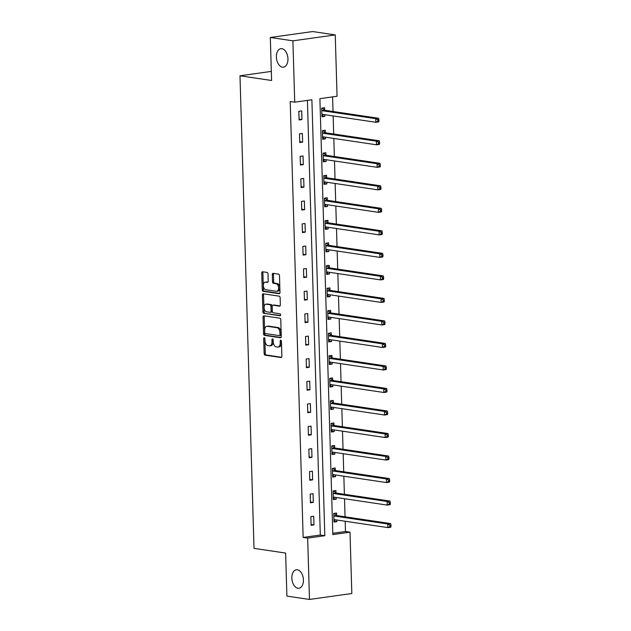 <?xml version="1.0" encoding="UTF-8"?>
<svg xmlns="http://www.w3.org/2000/svg" width="631" height="631" viewBox="0 0 631 631"><rect width="100%" height="100%" fill="white"/><g stroke="black" fill="none" stroke-linecap="round" stroke-linejoin="round"><path stroke-width="0.95" d="M264.279 337.64A1.002 0.615 -98 0 0 263.687 338.539L264.137 353.597A1.436 0.876 -98 0 0 265.059 355.143L281.024 357.517A1.436 0.876 -98 0 0 281.174 357.517A1.436 0.876 -98 0 0 281.868 356.231L281.418 341.182A1.002 0.615 -98 0 0 280.18 340.992L280.235 342.941A4.583 2.792 -98 0 1 278.034 347.058A4.583 2.792 -98 0 1 277.53 347.058L276.204 346.853A4.583 2.792 -98 0 1 273.231 341.899L273.176 339.951A1.002 0.615 -98 0 0 271.929 339.77L271.993 341.718A4.583 2.792 -98 0 1 269.792 345.827A4.583 2.792 -98 0 1 269.287 345.827L267.962 345.63A4.583 2.792 -98 0 1 264.988 340.677L264.925 338.729A1.002 0.615 -98 0 0 264.279 337.64M264.839 338.232A1.002 0.615 -98 0 0 264.831 338.382L265.28 353.431A1.436 0.876 -98 0 0 266.211 354.985L281.584 357.272M281.323 340.685A1.002 0.615 -98 0 0 281.323 340.835L281.379 342.783L280.235 342.941M273.081 339.454A1.002 0.615 -98 0 0 273.073 339.604L273.136 341.552L271.993 341.718M282.443 67.154A9.331 5.695 -98 0 0 283.461 67.162A9.331 5.695 -98 0 0 287.902 57.957A9.331 5.695 -98 0 0 281.891 48.682A9.331 5.695 -98 0 0 280.874 48.674A9.331 5.695 -98 0 0 276.433 57.886A9.331 5.695 -98 0 0 282.443 67.154M297.911 588.242A9.331 5.695 -98 0 0 298.928 588.25A9.331 5.695 -98 0 0 303.369 579.037A9.331 5.695 -98 0 0 297.359 569.769A9.331 5.695 -98 0 0 296.341 569.761A9.331 5.695 -98 0 0 291.901 578.966A9.331 5.695 -98 0 0 297.911 588.242M267.994 273.98A1.436 0.876 -98 0 0 267.063 272.426L262.591 271.764A1.436 0.876 -98 0 0 262.433 271.764A1.436 0.876 -98 0 0 261.747 273.049L262.244 289.763A1.436 0.876 -98 0 0 263.166 291.317L279.123 293.691A1.436 0.876 -98 0 0 279.281 293.691A1.436 0.876 -98 0 0 279.975 292.405L279.478 275.684A1.436 0.876 -98 0 0 278.547 274.138L273.136 273.333A1.436 0.876 -98 0 0 272.978 273.333A1.436 0.876 -98 0 0 272.292 274.619L272.505 281.773A1.436 0.876 -98 0 0 273.436 283.319L276.118 283.721A3.833 2.335 -98 0 1 278.579 287.523A3.833 2.335 -98 0 1 276.757 291.301A3.833 2.335 -98 0 1 276.339 291.301L265.832 289.739A3.833 2.335 -98 0 1 263.372 285.93A3.833 2.335 -98 0 1 265.194 282.152A3.833 2.335 -98 0 1 265.612 282.16L267.363 282.42A1.436 0.876 -98 0 0 267.52 282.42A1.436 0.876 -98 0 0 268.207 281.134L267.994 273.98M309.482 599.45L286.9 596.09L285.622 553.072L254.017 548.371L239.985 75.783L271.598 80.492L270.32 37.474L292.902 40.834L335.242 34.91L337.064 96.259L319.901 98.657L332.837 534.583L350.008 532.178L351.822 593.526L309.482 599.45L307.66 538.101L324.823 535.703L311.888 99.777L294.724 102.183L292.902 40.834M294.724 102.183L290.205 101.512L303.148 537.431L307.66 538.101M263.9 315.823A1.436 0.876 -98 0 0 263.742 315.823A1.436 0.876 -98 0 0 263.048 317.109L263.545 333.831A1.436 0.876 -98 0 0 264.476 335.376L280.432 337.751A1.436 0.876 -98 0 0 280.59 337.751A1.436 0.876 -98 0 0 281.276 336.465L280.779 319.751A1.436 0.876 -98 0 0 279.856 318.198L263.9 315.823M262.89 311.801L262.401 295.079A1.436 0.876 -98 0 1 263.088 293.794A1.436 0.876 -98 0 1 263.245 293.794L279.202 296.168A1.436 0.876 -98 0 1 280.132 297.722L280.338 304.876A1.436 0.876 -98 0 1 279.651 306.161A1.436 0.876 -98 0 1 279.494 306.161L273.026 305.191A1.436 0.876 -98 0 0 272.868 305.191A1.436 0.876 -98 0 0 272.182 306.477L272.324 311.225A1.436 0.876 -98 0 0 273.247 312.771L279.99 313.781A1.002 0.615 -98 0 1 280.046 315.76L263.821 313.347A1.436 0.876 -98 0 1 262.89 311.801L264.042 311.635L263.545 294.922L262.401 295.079M271.33 71.398L239.985 75.783M303.148 537.431L320.311 535.033L307.415 100.408M313.978 524.897L313.717 516.237L310.862 516.639L311.115 525.3L313.978 524.897L311.091 524.471M313.307 502.379L313.055 493.718L310.192 494.12L310.444 502.781L313.307 502.379L310.42 501.953M312.637 479.868L312.384 471.207L309.521 471.602L309.782 480.262L312.637 479.868L309.758 479.434M311.974 457.349L311.714 448.688L308.851 449.083L309.111 457.743L311.974 457.349L309.087 456.915M311.304 434.83L311.044 426.17L308.188 426.572L308.441 435.232L311.304 434.83L308.417 434.396M310.633 412.311L310.381 403.651L307.518 404.053L307.778 412.713L310.633 412.311L307.747 411.885M309.971 389.792L309.711 381.132L306.847 381.534L307.108 390.195L309.971 389.792L307.084 389.366M309.3 367.274L309.04 358.613L306.177 359.015L306.437 367.676L309.3 367.274L306.414 366.848M308.63 344.755L308.37 336.094L305.514 336.497L305.767 345.157L308.63 344.755L305.743 344.329M307.96 322.236L307.707 313.575L304.844 313.978L305.104 322.638L307.96 322.236L305.081 321.81M307.297 299.725L307.037 291.065L304.174 291.459L304.434 300.119L307.297 299.725L304.41 299.291M306.627 277.206L306.366 268.546L303.511 268.94L303.763 277.601L306.627 277.206L303.74 276.772M305.956 254.687L305.704 246.027L302.841 246.429L303.093 255.09L305.956 254.687L303.069 254.254M305.286 232.169L305.033 223.508L302.17 223.91L302.43 232.571L305.286 232.169L302.407 231.743M304.623 209.65L304.363 200.989L301.5 201.392L301.76 210.052L304.623 209.65L301.736 209.224M303.953 187.131L303.692 178.47L300.837 178.873L301.09 187.533L303.953 187.131L301.066 186.705M303.282 164.612L303.03 155.952L300.167 156.354L300.427 165.014L303.282 164.612L300.395 164.186M302.62 142.093L302.359 133.433L299.496 133.835L299.757 142.496L302.62 142.093L299.733 141.667M301.949 119.582L301.689 110.922L298.826 111.316L299.086 119.977L301.949 119.582L299.062 119.149M332.797 533.282L345.488 531.507L345.181 521.245M345.054 516.805L344.518 498.727M344.384 494.294L343.848 476.208M343.714 471.775L343.177 453.697M343.043 449.256L342.507 431.178M342.381 426.737L341.844 408.659M341.71 404.219L341.174 386.14M341.04 381.7L340.503 363.622M340.377 359.181L339.841 341.103M339.707 336.662L339.17 318.584M339.036 314.151L338.5 296.065M338.366 291.632L337.83 273.554M337.703 269.114L337.167 251.035M337.033 246.595L336.497 228.517M336.362 224.076L335.826 205.998M335.692 201.557L335.156 183.479M335.029 179.038L334.493 160.96M334.359 156.52L333.823 138.441M333.689 134.009L333.152 115.923M333.026 111.49L332.592 96.882M336.678 515.369L336.607 513.035L333.744 513.437L334.004 522.097L336.867 521.695L336.812 519.999M336.007 492.858L335.937 490.516L333.081 490.918L333.334 499.578L336.197 499.176L336.149 497.48M335.345 470.34L335.274 468.005L332.411 468.399L332.671 477.06L335.526 476.665L335.479 474.969M334.675 447.821L334.604 445.486L331.74 445.88L332.001 454.541L334.864 454.146L334.809 452.451M334.004 425.302L333.933 422.967L331.078 423.369L331.33 432.03L334.193 431.628L334.138 429.932M333.334 402.783L333.271 400.448L330.407 400.851L330.66 409.511L333.523 409.109L333.476 407.413M332.671 380.264L332.6 377.93L329.737 378.332L329.997 386.992L332.852 386.59L332.805 384.894M332.001 357.745L331.93 355.411L329.066 355.813L329.327 364.473L332.19 364.071L332.135 362.375M331.33 335.235L331.259 332.892L328.404 333.294L328.656 341.955L331.52 341.552L331.472 339.857M330.66 312.716L330.597 310.373L327.734 310.775L327.986 319.436L330.849 319.034L330.802 317.338M329.997 290.197L329.926 287.862L327.063 288.257L327.323 296.917L330.179 296.523L330.131 294.827M329.327 267.678L329.256 265.343L326.393 265.738L326.653 274.398L329.516 274.004L329.461 272.308M328.656 245.159L328.585 242.825L325.73 243.227L325.982 251.887L328.846 251.485L328.798 249.789M327.986 222.64L327.923 220.306L325.06 220.708L325.32 229.368L328.175 228.966L328.128 227.27M327.323 200.122L327.252 197.787L324.389 198.189L324.649 206.85L327.513 206.447L327.457 204.752M326.653 177.603L326.582 175.268L323.719 175.67L323.979 184.331L326.842 183.929L326.787 182.233M325.982 155.092L325.911 152.749L323.056 153.152L323.309 161.812L326.172 161.41L326.124 159.714M325.32 132.573L325.249 130.231L322.386 130.633L322.646 139.293L325.501 138.891L325.454 137.195M324.649 110.054L324.579 107.72L321.715 108.114L321.976 116.774L324.839 116.38L324.784 114.684M270.32 37.474L312.668 31.55L335.242 34.91M345.488 531.507L350.008 532.178M320.311 535.033L324.823 535.703M336.867 521.695L333.98 521.269M336.197 499.176L333.31 498.75M335.526 476.665L332.64 476.231M334.864 454.146L331.977 453.713M334.193 431.628L331.307 431.194M333.523 409.109L330.636 408.675M332.852 386.59L329.974 386.164M332.19 364.071L329.303 363.645M331.52 341.552L328.633 341.126M330.849 319.034L327.962 318.608M330.179 296.523L327.3 296.089M329.516 274.004L326.629 273.57M328.846 251.485L325.959 251.051M328.175 228.966L325.288 228.54M327.513 206.447L324.626 206.021M326.842 183.929L323.955 183.503M326.172 161.41L323.285 160.984M325.501 138.891L322.622 138.465M324.839 116.38L321.952 115.946M269.792 345.827L270.936 345.67A4.583 2.792 -98 0 0 273.136 341.552M278.034 347.058L279.178 346.9A4.583 2.792 -98 0 0 281.379 342.783M264.484 315.91A1.436 0.876 -98 0 0 264.2 316.951L264.689 333.673A1.436 0.876 -98 0 0 265.619 335.219L280.992 337.506M264.744 332.458A1.002 0.615 -98 0 0 265.391 333.539L279.399 335.621A1.002 0.615 -98 0 0 279.99 334.722L279.927 332.671A4.583 2.792 -98 0 0 276.962 327.718L267.386 326.29A4.583 2.792 -98 0 0 266.881 326.29A4.583 2.792 -98 0 0 264.681 330.399L264.744 332.458M279.612 335.597L280.543 335.463A1.002 0.615 -98 0 0 281.134 334.564L279.99 334.722M266.881 326.29L268.025 326.124A4.583 2.792 -98 0 1 268.53 326.132L278.105 327.552A4.583 2.792 -98 0 1 281.071 332.513L281.134 334.564M263.829 293.88A1.436 0.876 -98 0 0 263.545 294.922M280.054 305.909L274.17 305.033A1.436 0.876 -98 0 0 274.012 305.033A1.436 0.876 -98 0 0 273.862 305.081M280.503 315.5L263.821 313.347M266.306 304.197A3.833 2.335 -98 0 0 265.888 304.189A3.833 2.335 -98 0 0 264.073 307.967A3.833 2.335 -98 0 0 266.534 311.777L270.234 312.329A1.436 0.876 -98 0 0 270.391 312.329A1.436 0.876 -98 0 0 271.078 311.044L270.936 306.295A1.436 0.876 -98 0 0 270.013 304.749L266.306 304.197L267.457 304.032A3.833 2.335 -98 0 0 267.039 304.032L265.888 304.189M271.377 312.164A1.436 0.876 -98 0 0 271.535 312.164A1.436 0.876 -98 0 0 272.221 310.878L271.078 311.044M267.457 304.032L271.156 304.584A1.436 0.876 -98 0 1 272.087 306.138L272.221 310.878M264.042 311.635A1.436 0.876 -98 0 0 264.965 313.189M265.194 282.152L266.337 281.994A3.833 2.335 -98 0 1 266.755 281.994L267.923 282.167M276.757 291.301L277.9 291.143A3.833 2.335 -98 0 0 279.722 287.365A3.833 2.335 -98 0 0 277.261 283.564L276.118 283.721M273.72 273.42A1.436 0.876 -98 0 0 273.436 274.453L273.649 281.615A1.436 0.876 -98 0 0 274.58 283.161L277.261 283.564M263.174 271.851A1.436 0.876 -98 0 0 262.89 272.884L263.387 289.605A1.436 0.876 -98 0 0 264.31 291.151L279.683 293.447M333.965 520.654L335.818 519.849M333.933 519.763L334.067 519.699A1.459 0.891 82 0 1 334.241 519.644A1.459 0.891 82 0 1 334.398 519.644L387.868 527.603L387.757 523.99L390.621 523.588L337.151 515.63A1.459 0.891 82 0 1 336.812 515.48L334.122 513.382M389.824 525.126L389.871 526.569L391.015 526.412L390.968 524.968L389.824 525.126L387.757 523.99L334.296 516.032A1.459 0.891 82 0 1 333.949 515.882L333.815 515.772M391.015 526.412L390.731 527.2L387.868 527.603L389.871 526.569M390.621 523.588L390.968 524.968M333.294 498.135L335.148 497.338M333.271 497.244L333.397 497.181A1.459 0.891 82 0 1 333.57 497.125A1.459 0.891 82 0 1 333.728 497.125L387.197 505.084L387.095 501.471L389.95 501.069L336.489 493.119A1.459 0.891 82 0 1 336.142 492.961L333.452 490.871M389.153 502.607L389.201 504.051L390.344 503.893L390.297 502.45L389.153 502.607L387.095 501.471L333.625 493.513A1.459 0.891 82 0 1 333.286 493.363L333.152 493.253M390.344 503.893L390.061 504.682L387.197 505.084L389.201 504.051M389.95 501.069L390.297 502.45M332.624 475.616L334.485 474.82M332.6 474.725L332.726 474.662A1.459 0.891 82 0 1 332.9 474.607A1.459 0.891 82 0 1 333.065 474.607L386.527 482.565L386.424 478.953L389.288 478.558L335.818 470.6A1.459 0.891 82 0 1 335.479 470.442L332.782 468.352M388.491 480.096L388.53 481.54L389.674 481.374L389.635 479.931L388.491 480.096L386.424 478.953L332.955 470.994A1.459 0.891 82 0 1 332.616 470.844L332.482 470.742M389.674 481.374L389.39 482.163L386.527 482.565L388.53 481.54M389.288 478.558L389.635 479.931M331.953 453.097L333.815 452.301M331.93 452.206L332.064 452.143A1.459 0.891 82 0 1 332.237 452.088A1.459 0.891 82 0 1 332.395 452.088L385.864 460.046L385.754 456.434L388.617 456.039L335.148 448.081A1.459 0.891 82 0 1 334.809 447.923L332.111 445.833M387.82 457.578L387.86 459.021L389.004 458.855L388.964 457.412L387.82 457.578L385.754 456.434L332.285 448.483A1.459 0.891 82 0 1 331.945 448.325L331.811 448.223M389.004 458.855L388.72 459.644L385.864 460.046L387.86 459.021M388.617 456.039L388.964 457.412M331.291 430.587L333.144 429.782M331.259 429.687L331.393 429.624A1.459 0.891 82 0 1 331.567 429.569A1.459 0.891 82 0 1 331.725 429.569L385.194 437.528L385.084 433.923L387.947 433.521L334.477 425.562A1.459 0.891 82 0 1 334.138 425.404L331.449 423.314M387.15 435.059L387.197 436.502L388.341 436.337L388.294 434.893L387.15 435.059L385.084 433.923L331.622 425.964A1.459 0.891 82 0 1 331.275 425.807L331.141 425.704M388.341 436.337L388.057 437.125L385.194 437.528L387.197 436.502M387.947 433.521L388.294 434.893M330.62 408.068L332.482 407.263M330.597 407.169L330.723 407.105A1.459 0.891 82 0 1 330.896 407.05A1.459 0.891 82 0 1 331.054 407.05L384.524 415.009L384.421 411.404L387.276 411.002L333.815 403.043A1.459 0.891 82 0 1 333.468 402.886L330.778 400.795M386.48 412.54L386.527 413.983L387.671 413.826L387.631 412.382L386.48 412.54L384.421 411.404L330.952 403.446A1.459 0.891 82 0 1 330.612 403.288L330.478 403.185M387.671 413.826L387.387 414.606L384.524 415.009L386.527 413.983M387.276 411.002L387.631 412.382M329.95 385.549L331.811 384.744M329.926 384.658L330.052 384.587A1.459 0.891 82 0 1 330.234 384.531A1.459 0.891 82 0 1 330.392 384.531L383.861 392.49L383.751 388.885L386.614 388.483L333.144 380.525A1.459 0.891 82 0 1 332.805 380.375L330.108 378.277M385.817 390.021L385.856 391.465L387 391.307L386.961 389.863L385.817 390.021L383.751 388.885L330.281 380.927A1.459 0.891 82 0 1 329.942 380.769L329.808 380.667M387 391.307L386.716 392.096L383.861 392.49L385.856 391.465M386.614 388.483L386.961 389.863M329.287 363.03L331.141 362.226M329.256 362.139L329.39 362.068A1.459 0.891 82 0 1 329.563 362.013A1.459 0.891 82 0 1 329.721 362.02L383.191 369.971L383.08 366.366L385.943 365.964L332.474 358.006A1.459 0.891 82 0 1 332.135 357.856L329.437 355.758M385.147 367.502L385.186 368.946L386.338 368.788L386.29 367.345L385.147 367.502L383.08 366.366L329.611 358.408A1.459 0.891 82 0 1 329.272 358.25L329.137 358.148M386.338 368.788L386.054 369.577L383.191 369.971L385.186 368.946M385.943 365.964L386.29 367.345M328.617 340.511L330.47 339.707M328.585 339.62L328.719 339.557A1.459 0.891 82 0 1 328.893 339.502A1.459 0.891 82 0 1 329.051 339.502L382.52 347.46L382.418 343.848L385.273 343.445L331.803 335.487A1.459 0.891 82 0 1 331.464 335.337L328.775 333.239M384.476 344.983L384.524 346.427L385.667 346.269L385.62 344.826L384.476 344.983L382.418 343.848L328.948 335.889A1.459 0.891 82 0 1 328.609 335.739L328.467 335.629M385.667 346.269L385.383 347.058L382.52 347.46L384.524 346.427M385.273 343.445L385.62 344.826M327.946 317.992L329.808 317.196M327.923 317.101L328.049 317.038A1.459 0.891 82 0 1 328.223 316.983A1.459 0.891 82 0 1 328.388 316.983L381.85 324.941L381.747 321.329L384.61 320.927L331.141 312.976A1.459 0.891 82 0 1 330.802 312.818L328.104 310.728M383.814 322.465L383.853 323.908L384.997 323.75L384.957 322.307L383.814 322.465L381.747 321.329L328.278 313.37A1.459 0.891 82 0 1 327.939 313.221L327.805 313.11M384.997 323.75L384.713 324.539L381.85 324.941L383.853 323.908M384.61 320.927L384.957 322.307M327.276 295.474L329.137 294.677M327.252 294.582L327.379 294.519A1.459 0.891 82 0 1 327.56 294.464A1.459 0.891 82 0 1 327.718 294.464L381.187 302.423L381.077 298.81L383.94 298.416L330.47 290.457A1.459 0.891 82 0 1 330.131 290.299L327.434 288.209M383.143 299.954L383.183 301.397L384.326 301.232L384.287 299.788L383.143 299.954L381.077 298.81L327.607 290.852A1.459 0.891 82 0 1 327.268 290.702L327.134 290.599M384.326 301.232L384.042 302.02L381.187 302.423L383.183 301.397M383.94 298.416L384.287 299.788M326.613 272.955L328.467 272.158M326.582 272.064L326.716 272A1.459 0.891 82 0 1 326.89 271.945A1.459 0.891 82 0 1 327.047 271.945L380.517 279.904L380.406 276.291L383.269 275.897L329.8 267.938A1.459 0.891 82 0 1 329.461 267.781L326.771 265.69M382.473 277.435L382.52 278.878L383.664 278.713L383.616 277.269L382.473 277.435L380.406 276.291L326.937 268.341A1.459 0.891 82 0 1 326.598 268.183L326.464 268.08M383.664 278.713L383.38 279.501L380.517 279.904L382.52 278.878M383.269 275.897L383.616 277.269M325.943 250.444L327.797 249.639M325.911 249.545L326.046 249.482A1.459 0.891 82 0 1 326.219 249.426A1.459 0.891 82 0 1 326.377 249.426L379.846 257.385L379.744 253.78L382.599 253.378L329.13 245.42A1.459 0.891 82 0 1 328.79 245.262L326.101 243.172M381.802 254.916L381.85 256.36L382.993 256.194L382.946 254.75L381.802 254.916L379.744 253.78L326.274 245.822A1.459 0.891 82 0 1 325.935 245.664L325.793 245.562M382.993 256.194L382.709 256.983L379.846 257.385L381.85 256.36M382.599 253.378L382.946 254.75M325.273 227.925L327.134 227.121M325.249 227.026L325.375 226.963A1.459 0.891 82 0 1 325.549 226.908A1.459 0.891 82 0 1 325.714 226.908L379.176 234.866L379.073 231.261L381.936 230.859L328.467 222.901A1.459 0.891 82 0 1 328.128 222.743L325.43 220.653M381.14 232.397L381.179 233.841L382.323 233.683L382.283 232.24L381.14 232.397L379.073 231.261L325.604 223.303A1.459 0.891 82 0 1 325.265 223.145L325.131 223.043M382.323 233.683L382.039 234.464L379.176 234.866L381.179 233.841M381.936 230.859L382.283 232.24M324.602 205.406L326.464 204.602M324.579 204.515L324.713 204.444A1.459 0.891 82 0 1 324.886 204.389A1.459 0.891 82 0 1 325.044 204.389L378.513 212.347L378.403 208.743L381.266 208.34L327.797 200.382A1.459 0.891 82 0 1 327.457 200.232L324.76 198.134M380.469 209.878L380.509 211.322L381.652 211.164L381.613 209.721L380.469 209.878L378.403 208.743L324.933 200.784A1.459 0.891 82 0 1 324.594 200.626L324.46 200.524M381.652 211.164L381.369 211.953L378.513 212.347L380.509 211.322M381.266 208.34L381.613 209.721M323.94 182.887L325.793 182.083M323.908 181.996L324.042 181.925A1.459 0.891 82 0 1 324.216 181.87A1.459 0.891 82 0 1 324.373 181.878L377.843 189.836L377.732 186.224L380.596 185.822L327.126 177.863A1.459 0.891 82 0 1 326.787 177.713L324.097 175.615M379.799 187.36L379.846 188.803L380.99 188.645L380.943 187.202L379.799 187.36L377.732 186.224L324.271 178.265A1.459 0.891 82 0 1 323.924 178.108L323.79 178.005M380.99 188.645L380.706 189.434L377.843 189.836L379.846 188.803M380.596 185.822L380.943 187.202M323.269 160.369L325.123 159.572M323.246 159.477L323.372 159.414A1.459 0.891 82 0 1 323.545 159.359A1.459 0.891 82 0 1 323.703 159.359L377.172 167.318L377.07 163.705L379.925 163.303L326.464 155.344A1.459 0.891 82 0 1 326.117 155.194L323.427 153.096M379.128 164.841L379.176 166.284L380.319 166.127L380.28 164.683L379.128 164.841L377.07 163.705L323.6 155.747A1.459 0.891 82 0 1 323.261 155.597L323.127 155.486M380.319 166.127L380.036 166.915L377.172 167.318L379.176 166.284M379.925 163.303L380.28 164.683M322.599 137.85L324.46 137.053M322.575 136.959L322.701 136.895A1.459 0.891 82 0 1 322.875 136.84A1.459 0.891 82 0 1 323.04 136.84L376.51 144.799L376.399 141.186L379.263 140.784L325.793 132.833A1.459 0.891 82 0 1 325.454 132.676L322.756 130.585M378.466 142.322L378.505 143.765L379.649 143.608L379.61 142.164L378.466 142.322L376.399 141.186L322.93 133.228A1.459 0.891 82 0 1 322.591 133.078L322.457 132.967M379.649 143.608L379.365 144.396L376.51 144.799L378.505 143.765M379.263 140.784L379.61 142.164M321.928 115.331L323.79 114.534M321.905 114.44L322.039 114.377A1.459 0.891 82 0 1 322.212 114.321A1.459 0.891 82 0 1 322.37 114.321L375.839 122.28L375.729 118.667L378.592 118.273L325.123 110.315A1.459 0.891 82 0 1 324.784 110.157L322.086 108.067M377.795 119.811L377.835 121.255L378.979 121.089L378.939 119.645L377.795 119.811L375.729 118.667L322.26 110.709A1.459 0.891 82 0 1 321.92 110.559L321.786 110.457M378.979 121.089L378.703 121.878L375.839 122.28L377.835 121.255M378.592 118.273L378.939 119.645M264.831 338.382L263.687 338.539M281.323 340.835L280.18 340.992M273.073 339.604L271.929 339.77M266.211 354.985L265.059 355.143M265.28 353.431L264.137 353.597M265.619 335.219L264.476 335.376M264.689 333.673L263.545 333.831M264.2 316.951L263.048 317.109M281.071 332.513L279.927 332.671M278.105 327.552L276.962 327.718M268.53 326.132L267.386 326.29M274.17 305.033L273.026 305.191M272.087 306.138L270.936 306.295M271.156 304.584L270.013 304.749M266.755 281.994L265.612 282.16M274.58 283.161L273.436 283.319M273.649 281.615L272.505 281.773M273.436 274.453L272.292 274.619M264.31 291.151L263.166 291.317M263.387 289.605L262.244 289.763M262.89 272.884L261.747 273.049M337.151 515.63L334.296 516.032M336.812 515.48L333.949 515.882M336.489 493.119L333.625 493.513M336.142 492.961L333.286 493.363M335.818 470.6L332.955 470.994M335.479 470.442L332.616 470.844M335.148 448.081L332.285 448.483M334.809 447.923L331.945 448.325M334.477 425.562L331.622 425.964M334.138 425.404L331.275 425.807M333.815 403.043L330.952 403.446M333.468 402.886L330.612 403.288M333.144 380.525L330.281 380.927M332.805 380.375L329.942 380.769M332.474 358.006L329.611 358.408M332.135 357.856L329.272 358.25M331.803 335.487L328.948 335.889M331.464 335.337L328.609 335.739M331.141 312.976L328.278 313.37M330.802 312.818L327.939 313.221M330.47 290.457L327.607 290.852M330.131 290.299L327.268 290.702M329.8 267.938L326.937 268.341M329.461 267.781L326.598 268.183M329.13 245.42L326.274 245.822M328.79 245.262L325.935 245.664M328.467 222.901L325.604 223.303M328.128 222.743L325.265 223.145M327.797 200.382L324.933 200.784M327.457 200.232L324.594 200.626M327.126 177.863L324.271 178.265M326.787 177.713L323.924 178.108M326.464 155.344L323.6 155.747M326.117 155.194L323.261 155.597M325.793 132.833L322.93 133.228M325.454 132.676L322.591 133.078M325.123 110.315L322.26 110.709M324.784 110.157L321.92 110.559M280.653 335.463L279.509 335.629M274.012 305.033L272.868 305.191M271.535 312.164L270.391 312.329"/></g></svg>
